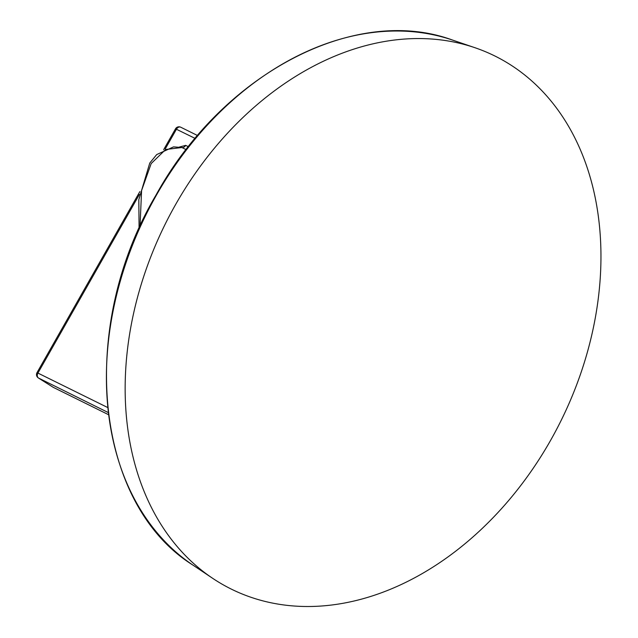 <?xml version="1.0" encoding="UTF-8"?>
<svg xmlns="http://www.w3.org/2000/svg" width="638" height="638" viewBox="0 0 638 638"><rect width="100%" height="100%" fill="white"/><g stroke="black" fill="none" stroke-linecap="round" stroke-linejoin="round"><path stroke-width="0.96" d="M175.705 204.367A297.356 220.979 116.3 0 0 212.566 578.251A297.356 220.979 116.3 0 0 550.411 440.683A297.356 220.979 -63.7 0 0 475.071 47.754A297.356 220.979 -63.7 0 0 175.705 204.367M139.076 228.5L138.821 199.646L149.763 163.065L156.693 154.587L173.536 146.876L181.87 147.514L165.649 149.507L151.166 163.575L141.58 190.563L140.033 226.394M186.176 149.651L181.87 147.514A3.964 2.943 116.3 0 0 185.666 145.368L179.422 147.027M180.929 127.313A3.964 2.943 116.3 0 0 180.729 127.209A3.964 3.964 0 0 0 175.522 128.804L195.18 138.438M108.141 412.491L38.503 378.031A3.964 2.943 -63.7 0 1 37.961 373.015L139.427 194.399M52.866 387.099A3.964 2.648 -57.8 0 0 53.018 387.202A3.964 3.964 0 0 0 53.377 387.402L108.396 414.628L53.177 387.29L38.503 378.031A3.964 2.648 122.2 0 1 38.344 377.943L53.018 387.202A3.964 2.648 -57.8 0 0 53.177 387.29A3.964 2.943 -63.7 0 0 53.377 387.402A3.964 2.943 -63.7 0 0 53.584 387.489M452.693 40.122C355.23 4.083 222.766 73.522 156.071 194.957C77.278 327.868 94.472 503.701 192.923 565.101A294.262 218.674 -63.7 0 1 156.446 195.1A294.262 218.674 -63.7 0 1 452.693 40.122L475.071 47.754M188.441 146.748L185.666 145.368M197.613 135.559L180.729 127.209A3.964 2.943 116.3 0 0 176.471 129.187L165.242 148.949M107.591 407.475L37.012 372.632L139.842 191.615M192.923 565.101L212.566 578.251M163.655 149.691L175.522 128.804M37.012 372.632A3.964 3.964 0 0 0 38.344 377.943"/></g></svg>
